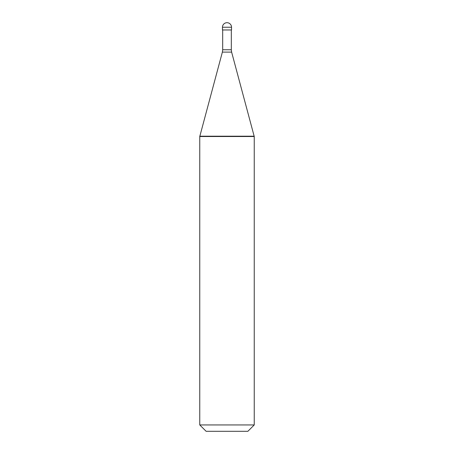 <?xml version="1.0" encoding="UTF-8"?>
<svg xmlns="http://www.w3.org/2000/svg" width="454" height="454" viewBox="0 0 454 454"><rect width="100%" height="100%" fill="white"/><g stroke="black" fill="none" stroke-linecap="round" stroke-linejoin="round"><path stroke-width="0.68" d="M231.54 27.24L231.54 29.964L222.46 29.964L222.46 27.24L231.54 27.24A4.54 4.54 0 0 0 227 22.7A4.54 4.54 0 0 0 222.46 27.24M254.24 136.2L254.24 136.518L227 136.518L227 136.2L227 136.518L199.76 136.518L199.76 136.2L254.24 136.2L254.24 424.944L199.76 424.944L199.76 136.2M254.24 424.944L247.884 431.3L206.116 431.3L199.76 424.944M231.313 29.964L231.313 49.758L222.687 49.758L222.375 52.108L231.625 52.108L254.155 136.2M231.313 49.758L231.625 52.108M222.687 29.964L222.687 49.758M222.375 52.108L199.845 136.2"/></g></svg>
